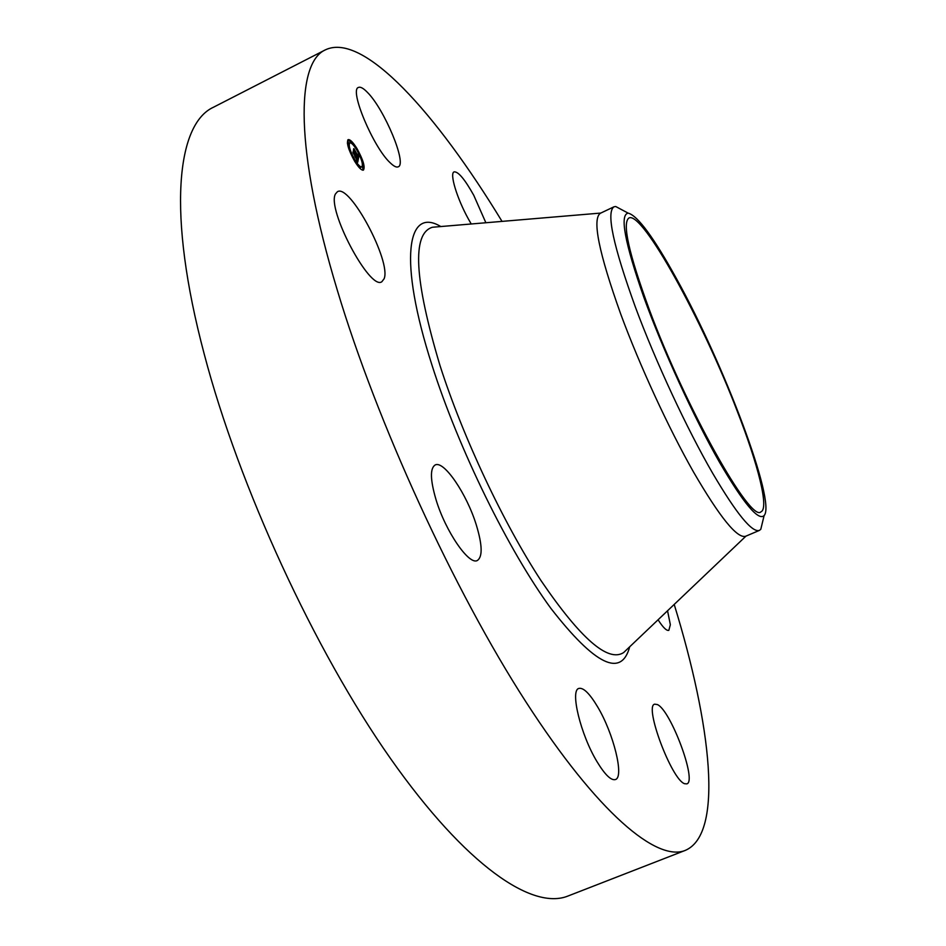 <?xml version="1.0" encoding="UTF-8"?>
<svg xmlns="http://www.w3.org/2000/svg" width="946" height="946" viewBox="0 0 946 946"><rect width="100%" height="100%" fill="white"/><g stroke="black" fill="none" stroke-linecap="round" stroke-linejoin="round"><path stroke-width="1.42" d="M390.19 162.795C373.363 147.481 349.015 89.551 358.463 87.446C360.391 86.583 363.335 88.167 367.273 92.223C384.372 108.979 407.336 164.202 398.219 166.815C396.469 167.631 393.796 166.283 390.19 162.795M674.202 604.435C711.238 724.908 724.021 833.994 685.259 850.407L568.002 896.016C532.61 910.419 466.212 866.229 390.379 758.337C314.746 650.753 239.042 486.729 204.277 354.289C166.65 212.85 176.807 123.914 213.477 107.229L325.424 49.831C363.441 31.726 436.52 113.709 502.03 221.388M685.259 850.407C657.08 862.019 598.168 813.82 525.952 701.932C453.926 590.387 377.123 423.063 337.355 290.351C294.454 148.593 296.015 62.743 325.424 49.831M649.216 309.354C628.794 253.493 622.03 223.043 628.924 217.994C642.299 210.544 702.748 320.954 737.265 411.203C758.29 465.101 769.24 508.522 760.974 511.798C750.852 523.41 685.519 407.549 649.216 309.354M719.575 462.369C743.556 503.438 758.408 521.175 764.12 515.57C776.43 502.515 724.045 364.245 676.674 279.011C653.863 237.6 637.699 215.641 628.179 213.134C619.524 214.588 624.727 242.625 643.824 297.245C662.85 349.878 693.962 417.624 719.575 462.369M622.716 210.237L615.692 206.5L613.942 206.819C606.067 212.377 613.221 245.842 635.428 307.19C655.661 361.715 687.044 429.058 712.728 473.355C736.532 513.82 752.082 532.846 759.39 530.41L760.785 529.322L762.665 521.589M759.39 530.41L745.554 536.299C737.111 538.605 719.776 517.202 693.56 472.089C668.467 427.888 639.733 365.594 620.694 313.977C598.783 252.617 592.007 219.046 600.367 213.264L613.942 206.819M597.766 707.1C613.493 733.375 624.443 777.115 615.432 779.551C611.092 780.734 604.92 774.739 596.938 761.554C580.608 734.616 569.906 690.249 578.846 688.44C583.41 687.34 589.713 693.56 597.766 707.1M476.323 525.006C482.354 544.931 482.708 556.756 477.399 560.458C469.133 565.72 445.424 531.274 435.952 499.429C430.241 479.799 429.969 468.329 435.136 464.994C443.84 460.028 466.851 494.025 476.323 525.006M667.545 610.773L670.347 624.703L668.846 630.332C666.611 631.017 663.028 627.494 658.073 619.784M384.111 278.763L381.853 281.731C370.028 291.12 326.358 208.841 335.499 193.895L337.438 191.707C349.843 183.489 391.502 261.711 384.111 278.763M657.352 704.557C670.572 709.926 697.344 781.502 686.82 783.879L684.679 783.726C671.766 780.202 643.836 705.586 654.715 704.179L657.352 704.557M471.226 223.977L468.4 219.011C456.894 198.27 449.385 173.248 454.104 171.876C458.207 171.403 464.758 179.208 473.757 195.29L485.866 222.748M357.032 148.652C363.158 159.827 365.298 166.981 363.441 170.103C361.538 170.564 358.605 167.596 354.62 161.21C348.435 149.953 346.283 142.763 348.14 139.641C350.079 139.216 353.047 142.219 357.032 148.652M362.945 170.209L363.394 168.459M363.288 166.815L361.396 158.81L362.318 160.643M354.892 147.079L351.806 142.941M350.339 141.427L347.75 139.973M349.772 142.881C351.309 142.539 353.638 144.904 356.772 149.965C361.609 158.774 363.299 164.415 361.833 166.874C360.331 167.229 358.014 164.888 354.88 159.85C350.02 150.993 348.317 145.329 349.772 142.881L348.897 143.319L348.968 149.172M355.649 162.854L359.492 167.016M360.497 167.395L361.833 166.874M362.495 167.395L362.886 168.707L363.772 168.27L362.85 166.425L363.772 168.27M347.395 143.236L348.767 143.248L347.832 141.403L348.767 143.248M350.493 142.16L349.949 141.616L350.28 142.799M358.345 159.07L357.304 156.811L358.274 157.154L353.839 150.154L354.088 148.912L358.357 156.539L357.718 154.233L358.924 155.723L358.345 159.07M358.085 158.857L357.08 156.669L358.085 158.857M357.742 157.284L353.473 149.976L353.757 148.593L353.603 150L358.026 157.142M358.298 159.318L357.754 162.192L356.808 160.04L357.517 160.619L357.813 159.732L356.098 156.87L357.588 159.567L357.15 160.252L357.47 159.472L354.975 156.433L355.672 156.989L355.791 156.362L353.39 152.826L353.65 151.478L358.298 159.318L357.73 159.602M357.493 162.026L356.465 159.649L357.493 162.026M356.346 158.987L354.75 156.338L356.346 158.987M355.329 156.646L352.964 152.602L353.272 151.017L353.095 152.613L355.329 156.646M356.098 156.87L355.436 157.202M354.679 160.915L354.277 159.602L354.679 160.915M360.32 168.116L359.929 166.803L360.32 168.116M349.642 150.343L349.251 149.03L349.642 150.343M356.973 148.936L357.363 150.225L356.973 148.936M351.38 141.723L351.758 143.023L351.38 141.723M626.536 649.819L623.603 652.598C608.077 662.59 580.572 638.633 541.088 580.714C503.473 523.292 462.913 437.111 439.961 365.428C414.289 279.531 411.782 233.473 432.428 227.253L436.449 226.91M629.693 646.816C621.333 677.915 595.081 665.133 550.95 608.455C508.629 550.773 458.574 448.912 432.003 365.191C398.065 259.665 406.981 206.133 440.801 226.543M760.785 529.322L764.12 515.57M600.781 213.063L432.428 227.253M745.98 536.11L623.603 652.598M615.692 206.5L628.179 213.134M362.85 166.425L361.975 166.863M359.929 166.803L359.042 167.241M350.836 141.179L349.949 141.616"/></g></svg>
